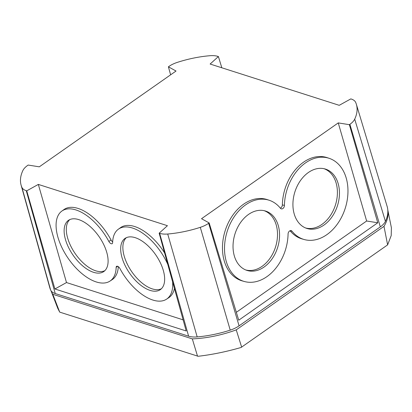 <?xml version="1.0" encoding="UTF-8"?>
<svg xmlns="http://www.w3.org/2000/svg" width="412" height="412" viewBox="0 0 412 412"><rect width="100%" height="100%" fill="white"/><g stroke="black" fill="none" stroke-linecap="round" stroke-linejoin="round"><path stroke-width="0.62" d="M323.987 225.05A31.101 22.377 107.2 0 0 339.452 193.805A31.101 22.377 107.2 0 0 325.001 168.946A31.101 22.377 107.2 0 0 308.392 172.494A31.101 22.377 107.2 0 0 292.937 203.193A31.101 22.377 107.2 0 0 306.6 228.356A31.101 22.377 107.2 0 0 323.987 225.05M323.981 168.693A31.049 22.336 -72.8 0 1 337.382 193.898A31.049 22.336 -72.8 0 1 321.963 224.38A31.049 22.336 -72.8 0 1 305.616 227.985M248.498 214.456A31.101 22.377 107.2 0 0 233.048 245.161A31.101 22.377 107.2 0 0 246.711 270.323A31.101 22.377 107.2 0 0 264.097 267.017A31.101 22.377 107.2 0 0 279.563 235.767A31.101 22.377 107.2 0 0 265.112 210.913A31.101 22.377 107.2 0 0 248.498 214.456M264.087 210.661A31.049 22.336 -72.8 0 1 277.487 235.865A31.049 22.336 -72.8 0 1 262.068 266.348A31.049 22.336 -72.8 0 1 245.722 269.953M245.645 204.846A42.482 30.56 107.2 0 0 224.519 247.524A42.482 30.56 107.2 0 0 244.259 281.473A42.482 30.56 107.2 0 0 266.95 276.627A42.482 30.56 107.2 0 0 288.07 234.037A3.033 2.184 -72.8 0 1 289.579 230.998A3.033 2.184 -72.8 0 1 291.202 230.648A3.033 2.184 -72.8 0 1 292.062 231.24A42.482 30.56 107.2 0 0 304.149 239.511A42.482 30.56 107.2 0 0 326.84 234.665A42.482 30.56 107.2 0 0 347.944 192.728A42.482 30.56 107.2 0 0 329.286 158.363A42.482 30.56 107.2 0 0 305.539 162.879A42.482 30.56 107.2 0 0 284.414 205.47A3.033 2.184 -72.8 0 1 282.905 208.513A3.033 2.184 -72.8 0 1 281.211 208.833A3.033 2.184 -72.8 0 1 280.423 208.266A42.482 30.56 107.2 0 0 269.391 200.325A42.482 30.56 107.2 0 0 245.645 204.846M269.391 200.325L267.393 199.655A42.534 30.601 107.2 0 0 243.621 204.177A42.534 30.601 107.2 0 0 222.47 246.906A42.534 30.601 107.2 0 0 242.23 280.902L244.259 281.473M329.286 158.363L327.288 157.688A42.534 30.601 107.2 0 0 303.51 162.21A42.534 30.601 107.2 0 0 282.364 204.857A2.982 2.142 -72.8 0 1 280.881 207.844A2.982 2.142 -72.8 0 1 280.32 208.137M150.092 290.393A31.101 15.96 -124.5 0 0 160.433 289.564A31.101 15.96 -124.5 0 0 160.278 262.629A31.101 15.96 -124.5 0 0 135.239 237.683A31.101 15.96 -124.5 0 0 125.176 238.321A31.101 15.96 -124.5 0 0 124.918 265.163A31.101 15.96 -124.5 0 0 150.092 290.393M161.432 288.719A31.049 15.934 55.5 0 1 152.224 288.874A31.049 15.934 55.5 0 1 127.643 264.792A31.049 15.934 55.5 0 1 126.319 237.693M78.687 219.601A31.101 15.96 -124.5 0 0 68.619 220.24A31.101 15.96 -124.5 0 0 68.366 247.082A31.101 15.96 -124.5 0 0 93.539 272.306A31.101 15.96 -124.5 0 0 103.881 271.482A31.101 15.96 -124.5 0 0 103.721 244.543A31.101 15.96 -124.5 0 0 78.687 219.601M104.88 270.632A31.049 15.934 55.5 0 1 95.672 270.787A31.049 15.934 55.5 0 1 71.085 246.711A31.049 15.934 55.5 0 1 69.762 219.606M167.787 264.401A42.482 21.8 -124.5 0 0 132.525 228.042A42.482 21.8 -124.5 0 0 118.399 229.175A42.482 21.8 -124.5 0 0 112.63 242.678A3.033 1.555 55.5 0 1 112.219 243.641A3.033 1.555 55.5 0 1 111.214 243.719A3.033 1.555 55.5 0 1 108.861 241.468A42.482 21.8 -124.5 0 0 75.968 209.955A42.482 21.8 -124.5 0 0 61.841 211.088A42.482 21.8 -124.5 0 0 62.058 247.88A42.482 21.8 -124.5 0 0 96.254 281.947A42.482 21.8 -124.5 0 0 110.004 281.077A42.482 21.8 -124.5 0 0 116.148 267.316A3.033 1.555 55.5 0 1 116.586 266.332A3.033 1.555 55.5 0 1 117.564 266.27A3.033 1.555 55.5 0 1 119.918 268.521A42.482 21.8 -124.5 0 0 152.811 300.034A42.482 21.8 -124.5 0 0 166.561 299.163A42.482 21.8 -124.5 0 0 172.577 281.736M112.661 241.859A2.982 1.53 55.5 0 1 111.034 239.99A42.534 21.831 -124.5 0 0 78.1 208.436A42.534 21.831 -124.5 0 0 63.958 209.569L61.841 211.088M110.004 281.077L112.182 279.645A42.534 21.831 -124.5 0 0 118.301 266.646M166.561 299.163L168.735 297.732A42.534 21.831 -124.5 0 0 174.42 288.39M164.62 252.953A42.534 21.831 -124.5 0 0 134.657 226.523A42.534 21.831 -124.5 0 0 120.515 227.656L118.399 229.175M183.119 319.851L66.492 282.555L38.326 184.411L167.432 225.699L159.15 233.187L159.635 233.341A17.752 8.498 -16.2 0 0 167.72 234.016A73.285 35.092 -16.2 0 0 200.294 227.336A17.752 8.498 -16.2 0 0 208.647 223.289L209.157 222.933L201.525 218.705L338.252 122.905L349.381 124.681L349.891 124.321A17.752 8.498 -16.2 0 0 354.706 119.145A73.285 35.092 -16.2 0 0 356.37 104.318A73.285 35.092 -16.2 0 0 355.638 102.346A17.752 8.498 -16.2 0 0 351.297 99.05L350.813 98.895L339.225 105.323L210.12 64.04L218.401 56.552L217.917 56.398A17.752 8.498 -16.2 0 0 209.832 55.723A73.285 35.092 -16.2 0 0 177.258 62.403A17.752 8.498 -16.2 0 0 168.905 66.45L168.4 66.806L170.62 74.819M236.339 312.306L366.644 221.007L377.773 222.779L238.739 320.196L209.157 222.933M290.074 230.725A42.534 30.601 107.2 0 0 302.125 238.934L304.149 239.511M338.252 122.905L366.644 221.007M66.492 282.555L54.909 288.987L186.193 330.97L159.15 233.187M356.37 104.318L387.115 206.345A74.345 35.597 163.8 0 1 385.426 221.388A18.808 9.007 163.8 0 1 380.322 226.873L239.078 325.841A18.808 9.007 163.8 0 1 230.231 330.13A74.345 35.597 163.8 0 1 197.183 336.908A18.808 9.007 163.8 0 1 188.614 336.187L55.239 293.54A18.808 9.007 163.8 0 1 50.635 290.043A74.345 35.597 163.8 0 1 49.8 287.72L21.089 185.101A73.285 35.092 -16.2 0 0 21.913 187.388A17.752 8.498 -16.2 0 0 26.26 190.689L26.739 190.844L54.909 288.987M168.4 66.806L176.027 71.034L39.3 166.829L28.171 165.058L27.661 165.413A17.752 8.498 -16.2 0 0 22.845 170.594A73.285 35.092 -16.2 0 0 21.089 185.101M218.401 56.552L221.821 67.779M349.381 124.681L377.773 222.779M38.326 184.411L26.739 190.844M391.4 227.769L391.204 235.576L387.62 244.877L383.994 226.348A73.825 35.35 163.8 0 0 387.785 209.857L391.4 227.769M59.704 312.121L52.793 294.266A73.825 35.35 163.8 0 1 51.073 290.918L57.731 308.274L59.704 312.121L198.151 356.277C212.015 354.675 226.327 351.74 241.097 347.471L387.62 244.877M241.659 347.146L236.241 329.873L383.994 226.348M197.533 356.195L192.316 338.885A73.825 35.35 163.8 0 0 236.241 329.873M52.793 294.266L192.316 338.885M282.364 204.857L284.414 205.47M117.667 266.307L116.148 267.316M354.706 119.145L385.426 221.388M349.891 124.321L380.322 226.873M21.913 187.388L50.635 290.043M26.26 190.689L55.239 293.54M159.635 233.341L188.614 336.187M167.72 234.016L197.183 336.908M200.294 227.336L230.231 330.13M208.647 223.289L239.078 325.841M111.034 239.99L108.861 241.468M290.156 230.694L292.062 231.24"/></g></svg>
